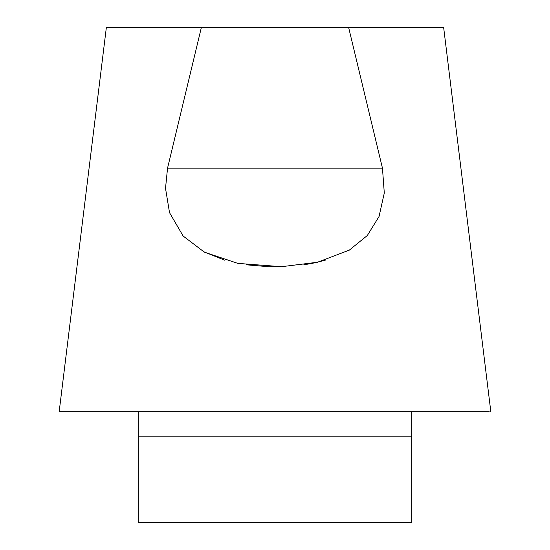<?xml version="1.0" encoding="UTF-8"?>
<svg xmlns="http://www.w3.org/2000/svg" width="550" height="550" viewBox="0 0 550 550"><rect width="100%" height="100%" fill="white"/><g stroke="black" fill="none" stroke-linecap="round" stroke-linejoin="round"><path stroke-width="0.82" d="M106.597 27.5L443.328 27.5M382.456 168.156L384.299 193.016L379.046 216.514L367.317 235.51L349.326 250.119L317.474 262.254L281.511 266.695L237.827 263.381L204.401 252.182L183.15 236.039L169.524 212.657L165.516 188.327L167.544 168.156L382.456 168.156L348.638 27.5M489.232 411.764L60.431 411.764M201.362 27.5L167.544 168.156M203.06 251.467L224.895 260.274M246.187 264.798L268.489 266.695L275 266.798M303.813 264.798L312.173 263.381L325.194 260.246M138.236 411.764L138.236 522.5L411.764 522.5L411.764 411.764M470.607 411.764L59.166 411.764L106.349 27.5M411.764 436.803L138.236 436.803M443.651 27.5L490.834 411.764"/></g></svg>

